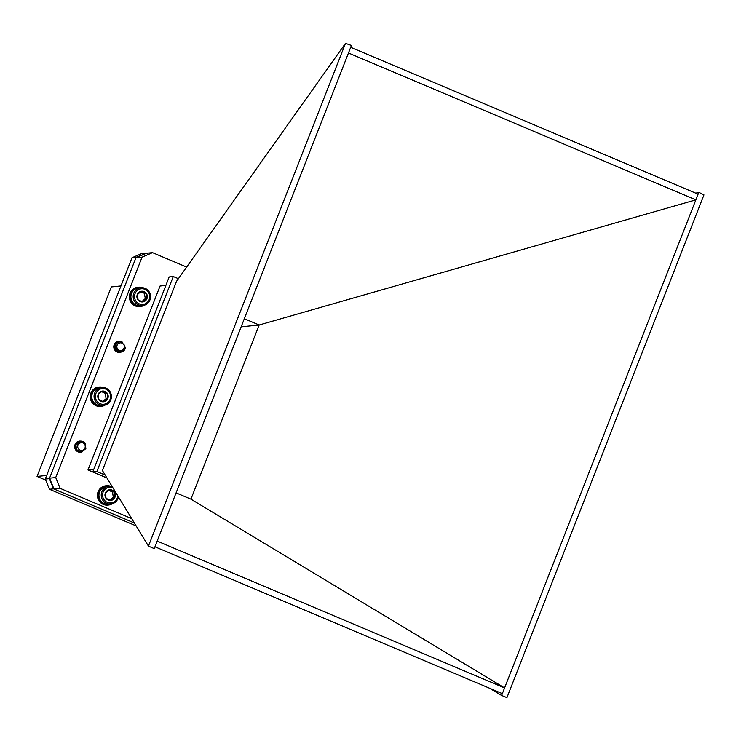 <?xml version="1.0" encoding="UTF-8"?>
<svg xmlns="http://www.w3.org/2000/svg" width="741" height="741" viewBox="0 0 741 741"><rect width="100%" height="100%" fill="white"/><g stroke="black" fill="none" stroke-linecap="round" stroke-linejoin="round"><path stroke-width="1.11" d="M146.44 253.274L136.094 257.34L49.378 478.621L53.574 488.838L134.38 522.998M136.094 257.34L131.991 257.766L141.874 253.496L145.968 253.079M136.149 525.897L49.471 489.255L53.574 488.838M49.471 489.255L45.275 479.038L49.378 478.621M45.275 479.038L131.991 257.766M114.16 348.798A5.437 5.27 84.2 0 0 113.855 345.927M120.95 285.943L111.317 286.924L37.05 476.426L46.683 475.444M45.701 480.085L37.05 476.426M148.45 546.098L102.406 470.507L176.562 281.284L345.482 43.358L148.45 546.098L154.239 548.618L154.962 546.784L502.352 693.641L504.584 687.935L157.194 541.078L154.962 546.784M345.482 43.358L351.429 45.451L348.474 53L695.864 199.857L698.819 192.317L703.95 194.902L506.927 697.642L501.629 695.475L489.662 688.278M350.706 47.294L698.096 194.151M244.335 318.732L259.174 325.003L190.928 499.138L504.584 687.935L695.864 199.857L259.174 325.003L241.149 326.846M348.474 53L157.194 541.078M698.819 192.317L695.79 193.179M176.089 492.867L190.928 499.138M106.926 477.936L92.764 471.952L169.18 276.958L173.283 276.541L96.867 471.526L105.166 475.037M178.396 278.699L173.283 276.541M96.867 471.526L92.764 471.952M106.954 477.973L87.984 469.961L160.075 286.007L165.873 285.415M87.984 469.961L93.783 469.368M82.103 451.899A5.604 5.428 -95.8 0 1 74.693 447.231A5.604 5.428 -95.8 0 1 80.889 441.145M124.247 348.983A5.604 5.428 -95.8 0 1 113.818 347.409A5.604 5.428 -95.8 0 1 120.227 341.36M131.703 518.598L60.151 488.356L55.705 477.537L142.068 257.164L152.516 252.653L186.649 267.075M134.353 522.951L54 488.986L49.554 478.167L135.918 257.794L146.366 253.283L152.516 252.653M135.918 257.794L142.068 257.164M49.554 478.167L55.705 477.537M54 488.986L60.151 488.356M502.352 693.641L501.629 695.475M101.823 387.543L99.535 387.784A8.948 8.67 84.2 0 0 91.819 397.565A8.948 8.67 84.2 0 0 101.36 405.586L103.647 405.355A8.948 8.67 -95.8 0 1 94.107 397.333A8.948 8.67 -95.8 0 1 106.241 388.293A8.948 8.67 -95.8 0 1 103.647 405.355M106.083 389.257A7.864 7.614 84.2 0 0 95.422 397.213A7.864 7.614 84.2 0 0 107.491 402.808A7.864 7.614 84.2 0 0 106.083 389.257M102.443 391.072A5.382 5.215 84.2 0 0 98.785 399.566A5.382 5.215 84.2 0 0 107.769 398.63A5.382 5.215 84.2 0 0 102.443 391.072L98.229 394.212L98.785 399.566L103.555 401.779L107.769 398.63L107.213 393.276L102.443 391.072M102.591 401.39L106.037 398.815L105.481 393.452L101.582 391.646M106.037 398.815L107.769 398.63M105.481 393.452L107.213 393.276M108.992 486.216L106.704 486.448A8.948 8.67 84.2 0 0 104.379 503.63A8.948 8.67 84.2 0 0 108.529 504.26L110.817 504.028A8.948 8.67 -95.8 0 1 101.313 493.821A8.948 8.67 -95.8 0 1 112.141 486.485M118.43 496.822A8.948 8.67 -95.8 0 1 110.817 504.028M112.928 487.773A7.864 7.614 84.2 0 0 103.092 492.154A7.864 7.614 84.2 0 0 107.325 502.361A7.864 7.614 84.2 0 0 117.773 495.738M110.909 500.425A5.382 5.215 84.2 0 0 114.281 491.802A5.382 5.215 84.2 0 0 105.342 493.043A5.382 5.215 84.2 0 0 110.909 500.425L115.012 497.137L114.281 491.802L109.446 489.755L105.342 493.043L106.065 498.378L110.909 500.425M109.872 500.045L113.28 497.313L112.558 491.978L108.649 490.329M113.28 497.313L115.012 497.137M112.558 491.978L114.281 491.802M123.099 351.327C125.424 348.872 125.553 346.427 123.488 343.981A4.094 3.964 -95.8 0 1 124.516 346.955L122.774 350.336L125.386 347.862A5.437 5.27 -95.8 0 1 123.099 351.327L120.459 352.188L115.679 349.696L115.318 344.278L119.375 341.369L122.774 342.268M124.942 347.909L124.451 349.298L120.227 352.216L115.161 349.752L114.799 344.324L118.866 341.425L121.135 341.721M119.968 352.234L114.651 349.798L114.058 348.557M115.327 342.916L118.606 341.462M119.458 352.29L118.004 352.308M117.217 341.638L118.097 341.508M118.949 352.345L118.44 352.392M120.227 351.132L118.134 352.336M119.801 351.104L117.921 352.29L119.746 351.095M119.403 351.039L117.699 352.225M123.275 351.169L120.394 352.188L115.615 349.706L115.253 344.278L119.347 341.379M120.227 352.216L115.105 349.752L114.744 344.333L119.088 341.406M119.681 352.271L115.096 350.484M116.022 342.305L118.579 341.462M119.171 352.327L118.115 352.336L120.172 351.132M117.254 341.62L118.06 341.518M118.56 343.444A3.881 3.761 84.2 0 0 117.458 348.807A3.881 3.761 84.2 0 0 122.654 349.984A3.881 3.761 84.2 0 0 123.766 344.621A3.881 3.761 84.2 0 0 118.56 343.444M117.421 350.048L116.448 349.002L115.818 346.019M118.921 350.91L115.939 349.057L115.642 344.982L116.707 343.611M117.097 343.148L115.198 345.028L115.494 349.104L119.125 350.975L114.975 349.15L114.688 345.074L115.485 343.944M118.579 350.78L117.208 351.169M116.18 348.316L115.522 349.9M115.364 345.788L115.642 348.511M114.021 345.334L114.327 345.88M114.336 345.899L114.614 348.613M114.614 348.631L114.42 349.243M113.845 346.001L114.095 348.687M116.754 349.326L115.855 347.159M118.856 350.882L116.004 349.048L115.707 344.973L116.624 343.731M118.606 350.789L117.273 351.169M116.226 348.418L115.994 349.141M114.772 344.797L115.272 349.632M114.04 345.278L114.651 348.705M114.651 348.733L114.457 349.298M114.234 347.14L114.142 348.752M98.155 344.102A8.948 8.67 84.2 0 0 97.58 345.565M140.938 287.721L138.65 287.953A8.948 8.67 84.2 0 0 130.944 297.743A8.948 8.67 84.2 0 0 140.475 305.764L142.763 305.533A8.948 8.67 -95.8 0 1 133.223 297.512A8.948 8.67 -95.8 0 1 144.652 288.175A8.948 8.67 -95.8 0 1 142.763 305.533M144.578 289.175A7.864 7.614 84.2 0 0 134.649 298.077A7.864 7.614 84.2 0 0 147.135 302.55A7.864 7.614 84.2 0 0 144.578 289.175M141.114 291.315A5.382 5.215 84.2 0 0 138.196 300.114A5.382 5.215 84.2 0 0 147.061 298.373A5.382 5.215 84.2 0 0 141.114 291.315L137.187 294.825L138.196 300.114L143.133 301.883L147.061 298.373L146.051 293.084L141.114 291.315M141.994 301.531L145.329 298.549L144.319 293.26L140.419 291.861M145.329 298.549L147.061 298.373M144.319 293.26L146.051 293.084M83.075 441.543C79.935 441.034 78.101 442.396 77.564 445.619A4.094 3.964 -95.8 0 1 79.324 443.062L82.946 442.581L79 441.58L80.528 441.164A5.437 5.27 -95.8 0 1 83.075 441.543L85.215 443.257L85.863 448.657L81.445 452.01L76.656 449.926L75.832 444.544L80.315 441.191M81.186 452.029L76.147 449.982L75.323 444.6L79.824 441.247M80.676 452.075L77.379 451.51M77.499 441.738L79.565 441.293M80.158 452.13L79.139 452.186M78.194 441.423L79.315 441.349M79.018 441.349L78.546 441.395M80.528 441.164L80.547 441.164A5.437 5.27 -95.8 0 0 79 441.58M82.881 441.497L85.15 443.266L85.799 448.657L81.38 452.01L76.592 449.935L75.767 444.554L80.278 441.201M80.862 452.066L76.082 449.991L75.258 444.609L79.565 441.265M80.352 452.121L77.879 451.778M77.694 441.636L79.537 441.303M79.843 452.167L79.194 452.195M80.084 450.13A3.881 3.761 84.2 0 0 84.974 448.009A3.881 3.761 84.2 0 0 82.899 442.942A3.881 3.761 84.2 0 0 78 445.063A3.881 3.761 84.2 0 0 80.084 450.13M77.564 445.619L79.695 442.831M75.851 443.155L76.888 443.526M77.018 449.213L76.74 449.685M76.731 448.731L76.443 449.379M76.406 447.981L76.147 448.972M75.23 445.128L75.628 449.027M75.036 445.739L75.313 448.453M75.313 448.472L75.156 448.981M74.684 446.184L74.869 448.157M75.693 444.294L76.286 444.961M76.768 448.805L76.48 449.416M76.453 448.101L76.184 449.037M75.258 445.063L75.554 445.563M75.962 446.869L75.869 448.49M75.86 448.518L75.675 449.083M74.934 446.98L74.906 448.305M59.039 443.924A8.948 8.67 84.2 0 0 58.465 445.387M110.529 486.198A9.716 9.411 84.2 0 0 106.5 485.707L105.843 485.772A9.716 9.411 84.2 0 0 97.469 496.396A9.716 9.411 84.2 0 0 107.816 505.093L108.473 505.029A9.716 9.411 84.2 0 0 112.326 503.732M106.5 485.707A9.716 9.411 84.2 0 0 98.127 496.322A9.716 9.411 84.2 0 0 108.473 505.029M103.351 387.534A9.716 9.411 84.2 0 0 99.322 387.034L98.664 387.098A9.716 9.411 84.2 0 0 90.291 397.722A9.716 9.411 84.2 0 0 100.646 406.429L101.304 406.364A9.716 9.411 84.2 0 0 105.148 405.058M99.322 387.034A9.716 9.411 84.2 0 0 90.948 397.658A9.716 9.411 84.2 0 0 101.304 406.364M142.476 287.703A9.716 9.411 84.2 0 0 138.437 287.212L137.789 287.276A9.716 9.411 84.2 0 0 129.416 297.901A9.716 9.411 84.2 0 0 139.762 306.607L140.419 306.542A9.716 9.411 84.2 0 0 144.273 305.236M138.437 287.212A9.716 9.411 84.2 0 0 130.073 297.836A9.716 9.411 84.2 0 0 140.419 306.542"/></g></svg>
